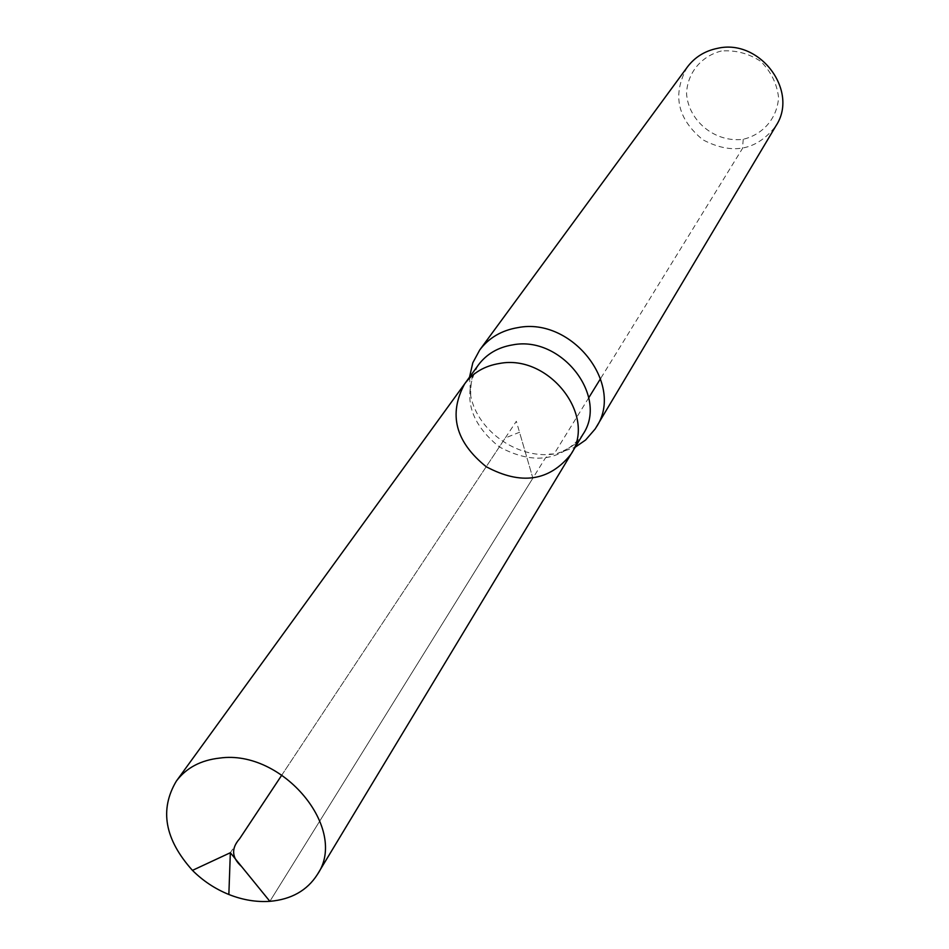 <?xml version="1.0" encoding="UTF-8"?>
<svg xmlns="http://www.w3.org/2000/svg" width="949" height="949" viewBox="0 0 949 949"><rect width="100%" height="100%" fill="white"/><g stroke="black" fill="none" stroke-linecap="round" stroke-linejoin="round"><path stroke-width="0.71" stroke-dasharray="4.75 3.56" d="M721.311 51.009C701.074 56.205 687.42 72.99 686.542 93.417C688.25 121.069 715.451 143.038 743.233 139.278C763.328 134.426 777.326 117.973 778.56 97.415C776.923 83.583 770.968 71.555 760.695 61.329C748.536 53.358 735.404 49.917 721.311 51.009M687.325 67.082C672.022 94.449 677.218 118.684 702.901 139.811C732.367 155.245 756.709 150.583 775.962 125.826M469.518 377.168L470.716 395.899C477.845 432.566 520.918 461.119 557.466 453.408L575.201 447.216M464.678 383.835C448.236 414.25 455.425 441.878 486.22 466.718C521.084 485.402 549.329 481.25 570.942 454.274M743.233 139.278L742.509 148.412L600.575 378.592M588.771 397.726L554.109 453.942L549.4 454.097L545.319 458.106L269.872 901.336L532.864 478.154L516.327 421.273L230.346 852.724M281.877 774.989L505.259 437.975L519.53 432.258L532.864 478.154M470.716 395.899C470.17 368.129 479.02 366.444 478.296 365.068C462.009 395.152 469.031 422.435 499.34 446.908C533.694 465.295 561.547 461.131 582.911 434.417C581.369 434.286 583.267 443.1 557.466 453.408"/><path stroke-width="1.42" d="M464.678 383.835L478.296 365.068C486.54 354.024 498.011 347.298 512.709 344.878C561.357 335.27 608.878 396.504 582.911 434.417L570.942 454.274C597.194 415.947 548.854 353.847 499.53 363.467C484.631 365.887 473.017 372.672 464.678 383.835C448.236 414.25 455.425 441.878 486.22 466.718C521.084 485.402 549.329 481.25 570.942 454.274C597.194 415.947 548.854 353.847 499.53 363.467C484.631 365.887 473.017 372.672 464.678 383.835L176.348 781.11C159.349 809.687 164.723 839.45 192.457 870.375C202.967 880.862 215.091 888.905 228.851 894.492C242.671 899.972 256.337 902.25 269.872 901.336C291.319 899.427 307.144 890.506 317.334 874.563C348.995 829.224 282.719 749.141 219.765 758.073C200.761 760.173 186.289 767.848 176.348 781.11M575.201 447.216L585.604 440.004L595.153 428.984L775.962 125.826C799.2 91.116 759.888 38.411 717.61 48.316C704.929 50.866 694.822 57.118 687.325 67.082L479.731 349.967L472.804 362.791L469.518 377.168M596.257 427.204C624.976 384.831 572.045 316.8 517.905 327.619C501.653 330.335 488.937 337.785 479.731 349.967M600.575 378.592L588.771 397.726M281.877 774.989L239.611 838.75C231.034 848.406 231.675 857.635 241.509 866.461L269.872 901.336L230.346 852.724L228.851 894.492M230.346 852.724L192.457 870.375M570.942 454.274L317.334 874.563"/></g></svg>
